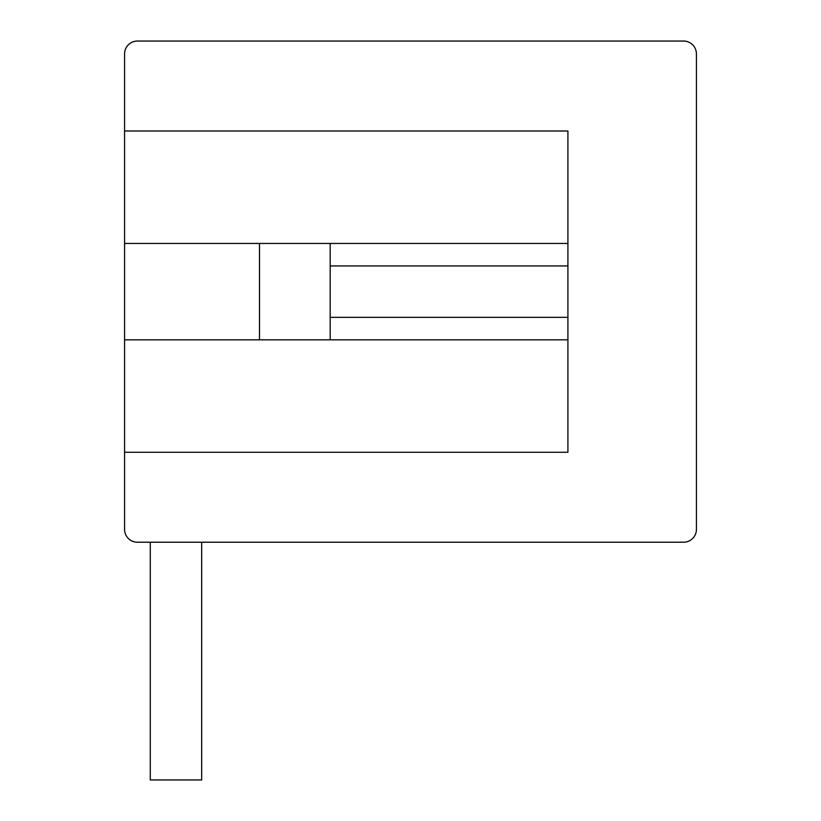<?xml version="1.0" encoding="UTF-8"?>
<svg xmlns="http://www.w3.org/2000/svg" width="821" height="821" viewBox="0 0 821 821"><rect width="100%" height="100%" fill="white"/><g stroke="black" fill="none" stroke-linecap="round" stroke-linejoin="round"><path stroke-width="1.23" d="M330.186 243.447L330.186 339.822M259.508 243.447L259.508 339.822M124.576 131.001L567.916 131.001L567.916 452.268L124.576 452.268L124.576 53.899A12.849 12.849 0 0 1 137.425 41.05L683.575 41.05A12.849 12.849 0 0 1 696.424 53.899L696.424 529.371A12.849 12.849 0 0 1 683.575 542.219L137.425 542.219A12.849 12.849 0 0 1 124.576 529.371L124.576 522.946M124.576 452.268L124.576 529.371M201.679 542.219L645.019 542.219L201.679 542.219L645.019 542.219L201.679 542.219L201.679 779.95L150.274 779.95L150.274 542.219L137.425 542.219L150.274 542.219M645.019 41.05L137.425 41.05L645.019 41.05M567.916 243.447L124.576 243.447M567.916 339.822L124.576 339.822M567.916 265.932L330.186 265.932M567.916 317.337L330.186 317.337"/></g></svg>
